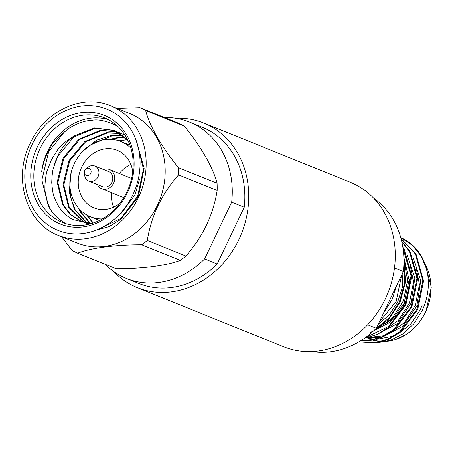 <?xml version="1.0" encoding="UTF-8"?>
<svg xmlns="http://www.w3.org/2000/svg" width="454" height="454" viewBox="0 0 454 454"><rect width="100%" height="100%" fill="white"/><g stroke="black" fill="none" stroke-linecap="round" stroke-linejoin="round"><path stroke-width="0.68" d="M57.221 222.625A58.606 50.451 112 0 1 37.33 147.056A58.606 50.451 112 0 1 107.649 116.894A58.606 50.451 112 0 1 127.546 192.462A58.606 50.451 112 0 1 57.221 222.625M107.746 119.357A56.353 48.516 -68 0 0 104.607 117.938A56.353 48.516 -68 0 0 39.299 150.172A56.353 48.516 -68 0 0 59.258 221.019A56.353 48.516 -68 0 0 62.391 222.437A56.353 48.516 -68 0 0 127.705 190.203A56.353 48.516 -68 0 0 107.746 119.357M84.399 172.758L84.694 175.34A8.115 6.986 -68 0 0 88.303 180.857A8.115 6.986 -68 0 0 88.757 181.061L102.581 186.651A8.115 6.986 -68 0 0 111.866 182.27A8.115 6.986 -68 0 0 108.659 171.601L94.835 166.016A8.115 6.986 -68 0 0 87.934 167.31L85.931 168.967A3.831 3.297 -68 0 0 84.399 172.758A3.831 3.297 -68 0 0 86.107 175.363A3.831 3.297 -68 0 0 90.704 173.388A3.831 3.297 -68 0 0 89.404 168.451A3.831 3.297 -68 0 0 85.931 168.967M88.757 181.061A8.115 6.986 -68 0 0 98.041 176.685A8.115 6.986 -68 0 0 95.289 166.221A8.115 6.986 -68 0 0 94.835 166.016M103.506 169.518A10.368 8.927 112 0 1 109.505 169.512A10.368 8.927 112 0 1 113.602 183.144A10.368 8.927 112 0 1 101.736 188.739A10.368 8.927 112 0 1 97.428 184.568M111.548 192.7A31.059 26.741 -68 0 0 113.562 207.228M130.854 164.422A31.059 26.741 -68 0 0 119.311 173.473M120.055 203.227A31.059 26.741 112 0 1 93.984 207.921A31.059 26.741 112 0 1 81.714 167.089A31.059 26.741 112 0 1 117.257 150.325A31.059 26.741 112 0 1 132.744 171.811M102.286 218.953A40.576 34.93 112 0 1 90.42 216.745A40.576 34.93 112 0 1 88.161 215.724A40.576 34.93 112 0 1 73.792 164.711A40.576 34.93 112 0 1 120.821 141.506A40.576 34.93 112 0 1 123.074 142.528A40.576 34.93 112 0 1 130.888 148.157M90.522 223.845L72.498 219.452C62.238 213.261 58.912 208.108 54.463 197.774C53.368 196.026 52.46 190.958 51.75 182.57C52.023 174.711 52.738 169.382 53.89 166.584C57.295 153.685 64.127 143.424 74.388 135.797C65.665 141.166 59.99 145.984 57.357 150.246L51.353 159.927L47.25 170.449C45.729 173.939 44.208 188.183 45.269 192.161L47.483 202.319C48.504 205.344 49.912 208.397 51.705 211.485A56.353 48.516 -68 0 0 66.188 223.765M178.581 123.244A79.161 68.151 112 0 1 181.464 124.6A79.161 68.151 112 0 1 184.267 126.11L145.666 110.515A79.161 68.151 -68 0 0 142.857 109.005A79.161 68.151 -68 0 0 139.98 107.649L178.581 123.244M117.251 108.461L139.98 107.649M217.074 183.268A79.161 68.151 112 0 1 217.165 190.47L178.564 174.875A79.161 68.151 -68 0 0 178.473 167.674L217.074 183.268C213.301 168.02 201.128 146.744 184.267 126.11M145.666 110.515C149.44 125.764 161.613 147.039 178.473 167.674M185.896 256.028A79.161 68.151 112 0 1 180.3 260.369L141.699 244.774A79.161 68.151 -68 0 0 147.295 240.433L185.896 256.028C202.881 236.693 213.301 214.838 217.165 190.47M178.564 174.875C161.686 193.983 151.267 215.837 147.295 240.433M61.613 236.71L71.936 250.307A79.161 68.151 -68 0 0 74.745 251.811A79.161 68.151 -68 0 0 77.623 253.167L116.224 268.762C142.738 268.757 166.658 265.647 180.3 260.369M141.699 244.774C115.185 244.78 91.265 247.884 77.623 253.167M133.646 115.271A69.876 60.155 -68 0 0 129.753 113.511L110.736 105.827A69.876 60.155 112 0 1 138.345 197.689A69.876 60.155 112 0 1 58.39 235.41L77.407 243.089A69.876 60.155 -68 0 0 157.362 205.373A69.876 60.155 -68 0 0 133.646 115.271M119.306 140.939L127.239 139.667M74.388 135.797L94.648 127.926L113.721 130.389L127.932 140.417M91.85 223.459L80.551 221.002L70.205 214.464L62.658 204.845L57.159 182.287L63.049 158.236L78.888 139.191L100.555 130.309L116.627 131.711M117.007 131.83L119.629 132.778M87.446 223.771L86.459 223.391M83.564 222.057L68.565 207.234L63.066 184.676L68.957 160.625L84.796 141.58L106.463 132.699L119.425 133.283M119.822 133.368L122.535 134.095M122.915 134.219L124.85 134.895M86.686 222.829L74.473 209.623L69.178 192.076L71.199 172.304M82.742 151.313L96.651 140.167L112.371 135.082L122.126 135.116M89.926 223.317L80.381 212.007L78.434 208.023M110.084 139.304L118.278 137.471L124.714 137.216M92.905 223.124L86.538 214.838M118.971 140.825L127.182 139.611M136.183 140.485L144.185 168.122L138.362 196.661L120.923 219.35L109.051 226.608L95.885 230.269M51.705 211.485L48.368 206.343L41.864 179.949L48.669 151.806L65.041 131.121M53.89 166.584L57.879 156.148L73.718 137.102L95.385 128.221L114.09 130.542M114.459 130.69L127.426 139.395M139.514 179.188L135.054 194.704L121.388 213.159M91.169 223.663L81.289 221.302M80.925 221.149L70.796 214.629L63.395 205.146L57.896 182.587L63.787 158.537L79.626 139.492L101.293 130.61L116.979 131.893M117.365 132.006L119.998 132.931M83.945 222.171L69.303 207.535L63.804 184.977L69.695 160.926L85.534 141.881L107.201 132.994L119.771 133.499M87.083 222.908L75.211 209.918L70.75 197.876L69.854 183.983M90.59 144.911L113.108 135.383L122.455 135.36M90.34 223.357L81.118 212.307L79.626 209.351M111.542 139.372L119.016 137.766L125.026 137.5M93.235 223.016L87.378 215.309M108.256 119.618A56.353 48.516 -68 0 0 41.655 171.947C43.056 162.742 46.121 154.4 50.848 146.914C51.921 143.299 58.016 137.068 69.139 128.227C77.373 123.233 85.148 120.571 92.457 120.242C98.138 119.22 105.748 120.826 115.293 125.054L118.131 126.723M137.017 142.931L143.47 169.064L137.624 196.361L120.912 218.459L97.525 229.611M175.715 118.278A88.746 76.397 112 0 1 203.744 123.051A88.746 76.397 112 0 1 208.681 125.287A88.746 76.397 112 0 1 240.115 236.852A88.746 76.397 112 0 1 137.261 287.62A88.746 76.397 112 0 1 132.318 285.384A88.746 76.397 112 0 1 113.778 271.583M203.744 123.051L350.278 182.247A88.746 76.397 112 0 1 355.221 184.489A88.746 76.397 112 0 1 386.649 296.053A88.746 76.397 112 0 1 283.795 346.816L137.261 287.62M373.761 198.284A84.308 72.578 112 0 1 403.334 271.554L394.481 267.979M105.095 264.268A84.308 72.578 -68 0 0 121.672 276.304A84.308 72.578 -68 0 0 126.36 278.433A84.308 72.578 -68 0 0 204.618 258.922L231.671 202.206A84.308 72.578 -68 0 0 189.522 122.092A84.308 72.578 -68 0 0 164.382 117.512M126.36 278.433L138.924 283.506A84.308 72.578 -68 0 0 217.182 264.001L204.618 258.922M217.182 264.001L244.235 207.279L231.671 202.206M244.235 207.279A84.308 72.578 -68 0 0 202.081 127.165L189.522 122.092M367.632 324.78L376.275 328.27A84.308 72.578 112 0 1 311.83 351.589M376.275 328.27L403.334 271.554M383.233 313.691L392.364 299.004L396.393 286.105M422.169 305.258L420.171 309.986L410.756 323.923L397.976 333.985M393.68 336.068L376.065 339.399M374.59 339.314L366.667 337.844M400.774 237.624L412.521 245.421L421.261 256.289L426.839 269.778C429.927 283.915 428.287 297.699 421.914 311.138L413.605 323.957L402.76 333.962L390.264 340.415L377.121 342.866M358.915 341.862L375.327 342.736L387.71 339.183L399.582 331.925L417.027 309.236L422.844 280.697L415.353 253.899L401.058 238.668M358.802 341.924L376.043 343.031L388.425 339.473L400.303 332.214L417.742 309.526L423.559 280.986L416.068 254.195L401.001 238.458M375.157 329.383L389.282 317.635L399.299 302.075L404.673 283.114L403.907 263.201M373.455 331L389.027 319.009L400.019 302.364L405.564 281.838L403.935 260.545M365.305 337.674L388.579 326.488L405.206 304.464L411.029 275.924L403.027 248.281M364.562 338.207L376.865 334.587L388.635 327.317L405.927 304.753L411.744 276.214L404.253 249.416L402.863 247.192M360.816 340.704L369.42 340.352L381.803 336.794L393.675 329.536L411.114 306.847L416.937 278.308L409.446 251.516L401.807 241.693M360.476 340.914L370.135 340.642L382.518 337.084L394.395 329.831L411.835 307.137L417.652 278.603L410.161 251.805L401.688 241.182M383.613 324.201A40.576 34.93 -68 0 0 404.764 303.073A40.576 34.93 -68 0 0 409.088 278.858M406.268 267.582A40.576 34.93 -68 0 0 404.837 264.557M426.839 269.778A56.353 48.516 -68 0 0 404.264 239.292L400.763 237.59M366.247 336.981L367.621 337.191M368.915 337.339L384.09 335.716M387.875 334.337L404.327 322.72L415.353 305.298L419.434 284.579L415.489 264.359M381.956 331.959L398.413 320.337L409.446 302.909L413.526 282.178L409.576 261.964M376.054 329.564L392.387 318.078L403.402 300.854L407.613 280.356L403.929 260.204M379.243 322.062L396.143 301.53L401.671 275.033M367.825 337.6L379.635 337.691M382.24 337.209L402.936 326.171L416.925 305.69L420.75 280.561L413.208 257.872M376.338 334.814L397.023 323.787L411.018 303.306L414.843 278.188L407.306 255.494M370.441 332.424L390.111 322.289L404.06 303.374L409.105 279.987L403.861 257.39M378.12 324.411L389.401 314.696L397.613 302.154L402.267 287.83L402.931 272.394M132.75 195.084A65.37 56.273 -68 0 0 110.56 110.793A65.37 56.273 -68 0 0 32.126 144.434A65.37 56.273 -68 0 0 54.315 228.72A65.37 56.273 -68 0 0 132.75 195.084M371.82 339.95L368.801 338.877A49.543 42.648 -68 0 0 371.826 339.944M381.008 341.561L372.7 340.205A49.543 42.648 -68 0 0 381.11 341.539M382.705 341.573A49.543 42.648 -68 0 0 425.489 312.136A49.543 42.648 -68 0 0 425.233 264.466M109.505 169.512L131.598 178.433M90.42 216.745L99.517 220.417M58.39 235.41C26.343 223.657 12.474 178.223 30.185 143.351C44.833 110.975 82.322 93.467 110.736 105.827M120.821 141.506L129.912 145.178M101.736 188.739L123.828 197.666M382.574 341.612L395.36 339.694L407.505 333.786L417.952 324.366L425.79 312.233L431.3 287.206L424.989 263.802"/></g></svg>
